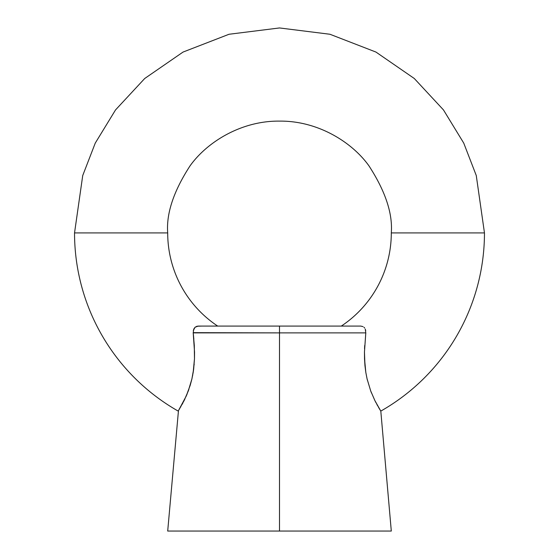 <?xml version="1.0" encoding="UTF-8"?>
<svg xmlns="http://www.w3.org/2000/svg" width="559" height="559" viewBox="0 0 559 559"><rect width="100%" height="100%" fill="white"/><g stroke="black" fill="none" stroke-linecap="round" stroke-linejoin="round"><path stroke-width="0.84" d="M193.183 332.654L279.5 332.885L279.5 531.05L391.3 531.05L380.805 411.096A204.964 204.964 0 0 0 484.464 232.914L391.3 232.914C392.795 213.482 385.34 191.122 368.94 165.834C351.786 141.825 317.456 120.674 279.5 121.114C241.544 120.674 207.214 141.825 190.06 165.834C173.66 191.122 166.205 213.482 167.7 232.914C166.205 213.482 173.66 191.122 190.06 165.834C207.214 141.825 241.544 120.674 279.5 121.114C317.456 120.674 351.786 141.825 368.94 165.834C385.34 191.122 392.795 213.482 391.3 232.914A111.8 111.8 0 0 1 341.297 326.086L344.952 326.086L341.297 326.086A111.8 111.8 0 0 0 391.3 232.914L484.464 232.914L476.268 175.526L463.739 143.097L443.476 109.934L414.275 78.491L375.955 52.064L329.957 34.26L279.5 27.95L229.043 34.26L183.045 52.064L144.725 78.491L115.524 109.934L95.261 143.097L82.732 175.526L74.536 232.914A204.964 204.964 0 0 0 178.195 411.096A204.964 204.964 0 0 1 74.536 232.914L82.732 175.526L95.261 143.097L115.524 109.934L144.725 78.491L183.045 52.064L229.043 34.26L279.5 27.95L329.957 34.26L375.955 52.064L414.275 78.491L443.476 109.934L463.739 143.097L476.268 175.526L484.464 232.914A204.964 204.964 0 0 1 380.805 411.096L374.914 400.642L370.715 390.979L367.088 378.932L365.81 372.35L364.524 358.78L364.461 352.016L365.81 332.71M379.757 409.405L380.539 410.669M377.653 405.806L376.857 404.374M365.733 330.669L365.265 329.104L365.789 332.885L279.5 332.885L279.5 326.086L198.186 326.086L195.063 327.253L193.267 330.655M363.937 327.253L364.685 328.091M357.075 326.086L355.678 326.086M353.574 326.086L351.583 326.086M350.311 326.086L348.62 326.086M347.405 326.086L346.363 326.086M391.3 531.05L167.7 531.05L279.5 531.05L279.5 332.885L193.211 332.885L194.539 352.1L194.476 358.836L193.183 372.392L191.898 378.974L188.264 391.027L184.072 400.67L178.195 411.096L186.168 396.191L190.221 385.256L191.898 378.974L193.673 368.996L194.476 358.836L194.301 345.49L193.211 332.885L193.735 329.104L193.211 332.885L193.833 339.082M186.189 396.142L187.202 393.746M167.7 232.914A111.8 111.8 0 0 0 217.703 326.086A111.8 111.8 0 0 1 167.7 232.914L74.536 232.914L167.7 232.914M217.262 326.086L217.703 326.086M214.069 326.086L216.012 326.086M210.114 326.086L211.582 326.086M205.558 326.086L208.668 326.086M193.721 329.139L195.063 327.253L197.02 326.225L201.904 326.086M378.576 407.42L379.1 408.308M379.288 408.622L379.54 409.048M377.129 404.87L377.395 405.345M198.186 326.086L279.5 326.086L279.5 332.885L365.789 332.885L364.461 352.016L364.95 365.565L365.81 372.35L367.088 378.932L370.715 390.979L374.914 400.642L379.75 409.398M375.033 400.88L375.914 402.599M370.736 391.027L371.525 393.061M367.193 379.365L367.361 380.071M364.524 358.801L364.964 365.712M364.699 345.546L364.545 348.704M193.603 336.609L193.33 333.989M193.218 372.217L193.707 368.737M194.099 365.027L194.169 364.182M192.569 375.851L192.666 375.362M188.39 390.699L188.9 389.267M184.079 400.649L184.868 399.028M182.22 404.234L182.793 403.165M180.592 407.134L180.843 406.7M179.397 409.153L179.739 408.587M167.7 531.05L178.461 410.669M279.5 326.086L360.814 326.086L363.029 326.624L360.814 326.086L279.5 326.086M344.952 326.086L360.814 326.086M365.789 332.885L365.265 329.104"/></g></svg>
